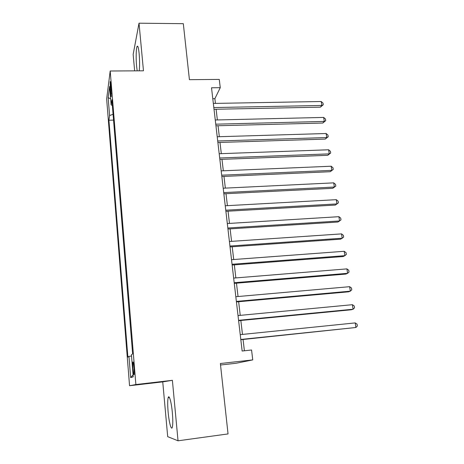 <?xml version="1.0" encoding="UTF-8"?>
<svg xmlns="http://www.w3.org/2000/svg" width="464" height="464" viewBox="0 0 464 464"><rect width="100%" height="100%" fill="white"/><g stroke="black" fill="none" stroke-linecap="round" stroke-linejoin="round"><path stroke-width="0.7" d="M172.353 412.699C171.413 402.131 169.111 394.04 168.188 397.636C167.556 400.246 167.539 405.055 168.13 412.061C169.018 422.315 171.338 430.981 172.318 427.245C172.944 424.63 172.956 419.781 172.353 412.699M139.246 70.835C139.722 66.021 139.693 60.297 139.148 53.656C138.51 47.548 137.802 45.17 137.025 46.533C136.091 48.534 135.882 58.731 136.59 66.143L137.193 70.847M134.055 368.08C133.591 363.242 133.174 361.27 132.808 362.169L132.913 368.59C133.371 373.427 133.789 375.399 134.16 374.518L134.055 368.08M220.528 365.006L236.124 363.254L252.747 359.896L251.569 350.001L242.144 351.022L211.52 87.789L220.255 87.679L219.269 79.408L189.416 79.686L183.315 23.676L139.02 23.2L133.156 54.445L134.641 70.859M178.037 440.8L172.388 380.318L162.742 381.872L167.695 436.659L178.037 440.8L228.044 433.921L220.365 363.521L252.747 359.896M162.742 381.872L129.555 385.723L106.65 98.971L110.2 71.004L135.877 384.546L129.555 385.723M110.241 89.691L110.542 93.403C110.786 96.164 111.024 97.22 111.25 96.582L110.89 84.871C110.647 82.145 110.409 81.101 110.188 81.739L110.241 89.691L111.273 89.68M113.065 114.254L109.591 115.577L108.918 120.228L127.884 357.118L128.957 356.393L130.662 377.615L133.22 376.809L131.428 354.722L132.634 353.904L111.882 99.754L111.134 104.934L112.346 105.421M109.591 115.577L108.153 97.689L109.632 86.437L111.134 104.934M110.2 71.004L143.469 70.806L139.02 23.2M172.388 380.318L135.877 384.546M215.429 103.391L214.878 98.67L220.255 87.679M244.389 350.778L243.066 339.48M242.475 334.422L240.845 320.485M240.242 315.358L238.647 301.722M238.038 296.525L236.478 283.185M235.857 277.913L234.332 264.863M233.705 259.527L232.215 246.755M231.582 241.361L230.115 228.862M229.477 223.404L228.044 211.178M227.401 205.656L226.003 193.697M225.347 188.117L223.979 176.419M223.317 170.781L221.978 159.338M221.311 153.642L220 142.448M219.327 136.7L218.045 125.75M217.367 119.956L216.114 109.243M212.79 98.704L214.878 98.67M113.547 120.118L108.918 120.228M128.957 356.393L131.532 356.01M110.635 98.791L108.153 97.689M130.662 377.615L133.064 374.848M214.02 109.284L320.363 107.161L321.83 105.467L213.823 107.555M321.221 101.506L323.031 103.17L323.275 104.754L321.83 105.467L321.221 101.506L213.341 103.431M323.275 104.754L320.363 107.161M215.946 125.802L322.787 123.035L324.278 121.429L215.754 124.178M323.663 117.421L325.479 119.062L325.722 120.657L324.278 121.429L323.663 117.421L215.267 120.002M325.722 120.657L322.787 123.035M217.889 142.512L325.241 139.084L326.755 137.559L217.709 140.986M326.134 133.51L327.949 135.123L328.199 136.741L326.755 137.559L326.134 133.51L217.216 136.764M328.199 136.741L325.241 139.084M219.855 159.419L327.723 155.307L329.26 153.874L219.687 157.992M328.628 149.779L330.455 151.368L330.704 152.998L329.26 153.874L328.628 149.779L219.194 153.723M330.704 152.998L327.723 155.307M221.844 176.511L330.229 171.709L331.789 170.369L221.688 175.189M331.157 166.228L332.984 167.788L333.233 169.441L331.789 170.369L331.157 166.228L221.189 170.874M333.233 169.441L330.229 171.709M223.857 193.807L332.763 188.297L334.347 187.044L223.712 192.595M333.709 182.857L335.536 184.394L335.797 186.064L334.347 187.044L333.709 182.857L223.207 188.222M335.797 186.064L332.763 188.297M225.893 211.3L335.327 205.071L336.939 203.911L225.765 210.198M336.29 199.677L338.123 201.179L338.384 202.872L336.939 203.911L336.29 199.677L225.249 205.778M338.384 202.872L335.327 205.071M227.952 229.001L337.92 222.03L339.555 220.968L227.836 228.01M338.9 216.688L340.738 218.161L340.999 219.872L339.555 220.968L338.9 216.688L227.314 223.538M230.034 246.912L340.541 239.18L342.2 238.218L229.929 246.036M341.539 233.885L343.383 235.335L343.65 237.063L342.2 238.218L341.539 233.885L229.407 241.506M232.139 265.031L343.198 256.528L344.88 255.664L232.052 264.271M344.207 251.285L346.057 252.7L346.324 254.446L344.88 255.664L344.207 251.285L231.519 259.689M234.274 283.365L345.877 274.073L347.588 273.313L234.204 282.727M346.91 268.882L348.76 270.268L349.032 272.037L347.588 273.313L346.91 268.882L233.665 278.093M236.437 301.925L348.592 291.821L350.326 291.166L236.373 301.409M349.641 286.682L351.497 288.04L351.776 289.826L350.326 291.166L349.641 286.682L235.828 296.716M238.618 320.705L351.335 309.772L353.098 309.227L238.577 320.317M352.402 304.691L354.264 306.014L354.542 307.823L353.098 309.227L352.402 304.691L238.02 315.566M240.833 339.712L355.9 327.497L240.799 339.457M355.198 322.909L357.065 324.197L357.35 326.03L355.9 327.497L355.198 322.909L240.242 334.648M111.406 93.392L110.542 93.403M169.43 397.486L168.188 397.636M137.872 46.533L137.025 46.533M133.18 362.135L132.808 362.169"/></g></svg>
